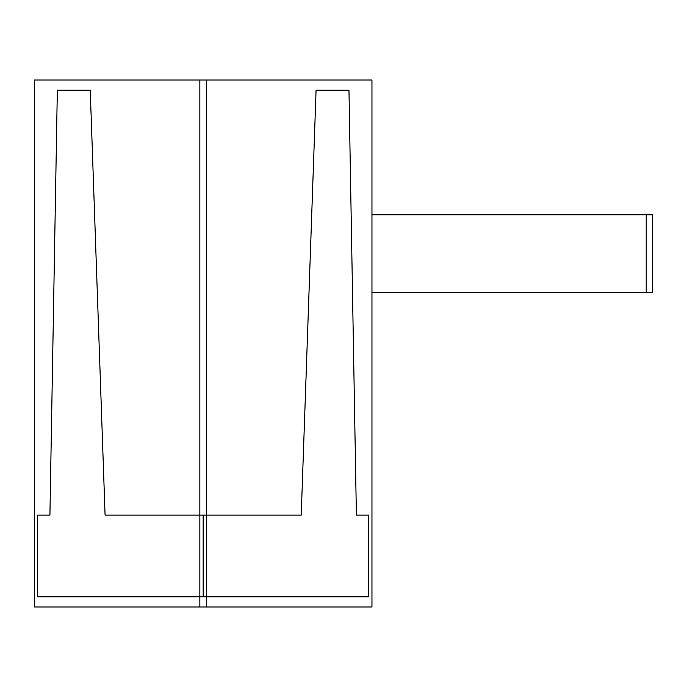 <?xml version="1.0" encoding="UTF-8"?>
<svg xmlns="http://www.w3.org/2000/svg" width="687" height="687" viewBox="0 0 687 687"><rect width="100%" height="100%" fill="white"/><g stroke="black" fill="none" stroke-linecap="round" stroke-linejoin="round"><path stroke-width="1.03" d="M368.653 596.848L37.656 596.848L368.653 596.848L37.656 596.848L203.154 596.848L203.154 515.121L203.154 596.848L368.653 596.848L368.653 515.121L356.39 515.121L348.97 90.152L316.072 90.152L301.224 515.121L105.085 515.121L90.246 90.152L57.339 90.152L49.919 515.121L37.656 515.121L37.656 596.848L368.653 596.848L368.653 515.121L356.39 515.121L348.97 90.152L316.072 90.152L301.224 515.121L203.154 515.121L203.154 596.848L368.653 596.848L368.653 515.121L356.39 515.121L348.97 90.152L316.072 90.152L301.224 515.121L203.154 515.121L203.154 596.848L368.653 596.848L368.653 515.121L356.39 515.121L348.97 90.152L316.072 90.152L301.224 515.121L203.154 515.121L203.154 596.848L203.154 515.121L203.154 596.848L203.154 515.121L105.085 515.121L90.246 90.152L57.339 90.152L49.919 515.121L37.656 515.121L37.656 596.848L203.154 596.848L203.154 515.121L105.085 515.121L90.246 90.152L57.339 90.152L49.919 515.121L37.656 515.121L37.656 596.848L203.154 596.848L203.154 515.121L105.085 515.121L90.246 90.152L57.339 90.152L49.919 515.121L37.656 515.121L37.656 596.848L37.656 515.121L49.919 515.121L57.339 90.152L90.246 90.152L105.085 515.121L301.224 515.121L316.072 90.152L348.97 90.152L356.39 515.121L368.653 515.121L368.653 596.848M646.209 292.422L371.959 292.422L646.209 292.422L646.209 214.782L371.959 214.782L652.65 214.782L652.65 292.422L646.209 292.422L646.209 214.782M199.848 606.982L199.848 80.018L371.959 80.018L371.959 606.982L199.848 606.982M34.35 606.982L34.35 80.018L206.469 80.018L206.469 606.982L34.35 606.982"/></g></svg>
